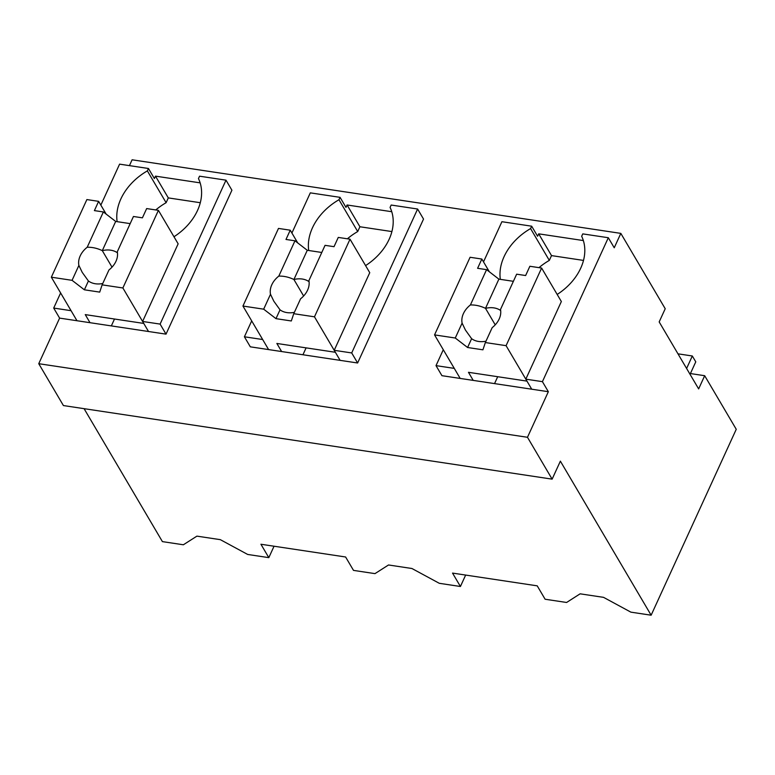 <?xml version="1.0" encoding="UTF-8"?>
<svg xmlns="http://www.w3.org/2000/svg" width="775" height="775" viewBox="0 0 775 775"><rect width="100%" height="100%" fill="white"/><g stroke="black" fill="none" stroke-linecap="round" stroke-linejoin="round"><path stroke-width="1.16" d="M704.678 375.71L698.643 388.905L659.176 321.925L665.221 308.731L620.823 233.382L614.236 247.777L608.317 237.731L542.423 381.658L548.342 391.704L527.475 437.284L552.129 479.144L560.373 461.154L651.136 615.205L736.25 429.292L704.678 375.71L689.518 373.424M651.136 615.205L630.889 612.153L603.551 597.351L580.117 593.824L566.593 602.475L545.116 599.24L537.22 585.842L452.532 573.093L460.427 586.491L439.289 583.304L411.942 568.511L388.517 564.975L374.984 573.626L353.507 570.39L345.611 556.993L260.923 544.244L268.818 557.642L247.68 554.454L220.333 539.662L196.908 536.135L183.375 544.777L162.411 541.618L84.087 408.677M552.129 479.144L63.414 405.558L38.75 363.698L59.617 318.118L166.024 334.141L231.919 190.214L226 180.168L199.553 176.187L198.458 178.579A53.485 40.242 -30.5 0 1 173.968 236.753M620.823 233.382L132.099 159.795L129.435 165.627M200.144 182.861L155.484 176.138L154.38 178.541L148.461 168.495L119.592 164.145L100.847 205.104M527.475 437.284L38.75 363.698M548.342 391.704L441.934 375.681L436.015 365.635L443.29 349.738M583.352 240.56L538.693 233.837L537.588 236.239L531.669 226.193L530.575 228.586L549.32 260.4A53.485 40.242 -30.5 0 0 538.983 267.646M417.609 209.017L351.705 352.945L357.624 362.991L423.528 219.063L417.609 209.017L391.162 205.036L390.067 207.429A53.485 40.242 -30.5 0 1 365.577 265.602M357.624 362.991L250.325 346.832L244.406 336.786L251.691 320.889M391.743 211.711L347.084 204.987L345.989 207.39L340.07 197.344L310.31 192.859L291.913 233.033M608.317 237.731L582.771 233.885L581.667 236.278A53.485 40.242 -30.5 0 1 557.177 294.452M542.423 381.658L525.808 379.159L561.352 301.533L541.618 268.043L506.085 345.669L526.971 381.116L468.468 372.31L473.225 380.399M525.808 379.159L531.727 389.205M538.693 233.837L551.519 255.605L549.32 260.4M583.498 260.419L551.519 255.605M531.669 226.193L501.909 221.708L483.513 261.882M436.015 365.635L454.276 368.387L460.195 378.433L434.552 334.897L455.274 338.016L462.103 323.117L465.426 330.053L471.617 338.685A20.644 15.529 149.5 0 0 485.973 341.203M530.575 228.586A53.485 40.242 -30.5 0 0 500.33 279.349M90.016 322.7L85.26 314.611L143.763 323.427L122.876 287.971L102.145 284.851L99.704 292.117L84.378 289.802L72.065 280.327L51.344 277.198L76.987 320.734L71.067 310.688L53.698 308.072L59.617 318.118M53.698 308.072L60.624 292.96M148.461 168.495L147.366 170.888A53.485 40.242 -30.5 0 0 117.122 221.66M148.519 331.506L142.6 321.46L159.204 323.96L160.105 324.095L166.024 334.141M160.105 324.095L226 180.168M155.484 176.138L168.301 197.906L166.112 202.701A53.485 40.242 -30.5 0 0 155.775 209.947M200.289 202.721L168.301 197.906M147.366 170.888L166.112 202.701M268.818 557.642L274.05 546.22M142.6 321.46L178.143 243.834L158.41 210.345L122.876 287.971M460.427 586.491L465.649 575.069M351.705 352.945L334.209 350.31L340.128 360.356M244.406 336.786L262.677 339.537L268.596 349.583L242.943 306.048L263.674 309.177L270.494 294.267L273.827 301.204L280.017 309.835L275.978 318.651L263.674 309.177M340.07 197.344L338.966 199.737L357.711 231.551A53.485 40.242 -30.5 0 0 347.384 238.797M347.084 204.987L359.91 226.755L357.711 231.551M391.888 231.57L359.91 226.755M334.209 350.31L369.752 272.684L350.019 239.194L314.476 316.82L335.362 352.276L276.859 343.461L281.625 351.55M338.966 199.737A53.485 40.242 -30.5 0 0 308.721 250.509M690.409 373.56L695.776 361.847L692.317 355.987L677.97 353.826M686.602 368.474L692.317 355.987M455.274 338.016L467.587 347.5L482.912 349.816L485.353 342.55L506.085 345.669M494.547 383.606L497.705 376.718M485.353 342.55L492.173 327.651A20.654 15.539 -30.5 0 0 500.495 309.477L516.654 274.185L525.634 275.532L529.868 266.271L541.618 268.043M467.587 347.5L471.617 338.685M462.103 323.117A20.654 15.539 -30.5 0 1 470.415 304.943L486.574 269.652L477.603 268.305L481.837 259.044L489.354 271.793M434.552 334.897L470.086 257.271L481.837 259.044M500.669 310.543A20.644 15.529 -30.5 0 0 485.508 308.353L498.887 279.136L486.574 269.652M470.415 304.943C475.501 304.827 480.539 305.96 485.508 308.343L495.225 324.841M513.389 281.315L498.887 279.136M275.978 318.651L291.303 320.966L293.754 313.701L314.476 316.82M302.948 354.756L306.096 347.868M293.754 313.701L300.574 298.801A20.654 15.539 -30.5 0 0 308.896 280.627L325.054 245.336L334.025 246.682L338.268 237.421L350.019 239.194M294.364 312.354A20.644 15.529 149.5 0 1 280.027 309.826M270.494 294.267A20.654 15.539 -30.5 0 1 278.816 276.094L294.975 240.802L285.994 239.456L290.238 230.194L297.745 242.943M242.943 306.048L278.487 228.422L290.238 230.194M309.06 281.693A20.644 15.529 -30.5 0 0 293.909 279.504L307.278 250.286L294.975 240.802M278.816 276.094C283.902 275.978 288.93 277.111 293.909 279.494L303.626 295.992M321.78 252.476L307.278 250.286M111.338 325.907L114.497 319.019M102.145 284.851L108.965 269.952A20.654 15.539 -30.5 0 0 117.287 251.778L133.445 216.487L142.416 217.833L146.659 208.572L158.41 210.345M102.765 283.505A20.644 15.529 149.5 0 1 88.418 280.976L84.378 289.802M72.065 280.327L78.885 265.418L82.218 272.354L88.408 280.986M78.885 265.418A20.654 15.539 -30.5 0 1 87.207 247.244L103.366 211.953L94.395 210.606L98.628 201.345L106.146 214.094M51.344 277.198L86.878 199.572L98.628 201.345M117.461 252.844A20.644 15.529 -30.5 0 0 102.3 250.654L115.678 221.437L103.366 211.953M87.207 247.244C92.293 247.128 97.321 248.262 102.3 250.645L112.017 267.142M130.181 223.626L115.678 221.437"/></g></svg>
